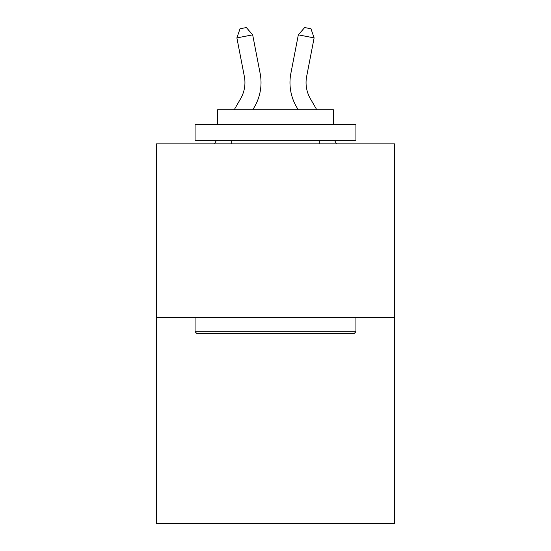 <?xml version="1.0" encoding="UTF-8"?>
<svg xmlns="http://www.w3.org/2000/svg" width="551" height="551" viewBox="0 0 551 551"><rect width="100%" height="100%" fill="white"/><g stroke="black" fill="none" stroke-linecap="round" stroke-linejoin="round"><path stroke-width="0.83" d="M394.523 317.569L394.523 143.859L156.477 143.859L156.477 523.45L394.523 523.45L394.523 317.569L156.477 317.569M234.216 109.759L240.601 98.739A32.172 32.172 0 0 0 244.355 76.493L236.882 37.902L252.668 34.844L260.141 73.435A48.254 48.254 0 0 1 254.521 106.804L252.806 109.759M316.784 109.759L310.399 98.739A32.172 32.172 0 0 1 306.645 76.493L314.118 37.902L298.332 34.844L290.859 73.435A48.254 48.254 0 0 0 296.479 106.804L298.194 109.759M240.601 98.739A32.172 32.172 0 0 0 244.355 76.493A32.172 32.172 0 0 1 240.601 98.739A32.172 32.172 0 0 0 244.355 76.493A32.172 32.172 0 0 1 240.601 98.739A32.172 32.172 0 0 0 244.355 76.493A32.172 32.172 0 0 1 240.601 98.739A32.172 32.172 0 0 0 244.355 76.493A32.172 32.172 0 0 1 240.601 98.739A32.172 32.172 0 0 0 244.355 76.493M298.332 34.844L290.859 73.435L298.332 34.844L290.859 73.435L298.332 34.844L290.859 73.435L298.332 34.844L290.859 73.435L298.332 34.844L290.859 73.435L298.332 34.844L304.655 27.55L310.971 28.776L314.118 37.902M310.399 98.739A32.172 32.172 0 0 1 306.645 76.493A32.172 32.172 0 0 0 310.399 98.739A32.172 32.172 0 0 1 306.645 76.493A32.172 32.172 0 0 0 310.399 98.739A32.172 32.172 0 0 1 306.645 76.493A32.172 32.172 0 0 0 310.399 98.739A32.172 32.172 0 0 1 306.645 76.493A32.172 32.172 0 0 0 310.399 98.739A32.172 32.172 0 0 1 306.645 76.493M353.99 333.651L197.01 333.651L195.075 331.723L355.925 331.723L353.99 333.651M195.075 124.554L355.925 124.554L355.925 140.643L195.075 140.643L195.075 124.554M333.403 124.554L333.403 109.759L217.597 109.759L217.597 124.554M195.075 317.569L195.075 331.723M355.925 317.569L355.925 331.723M231.751 140.643L231.751 143.859M319.249 140.643L319.249 143.859M236.882 37.902L240.029 28.776L246.345 27.55L252.668 34.844M214.449 143.859L216.316 140.643M336.551 143.859L334.684 140.643"/></g></svg>
